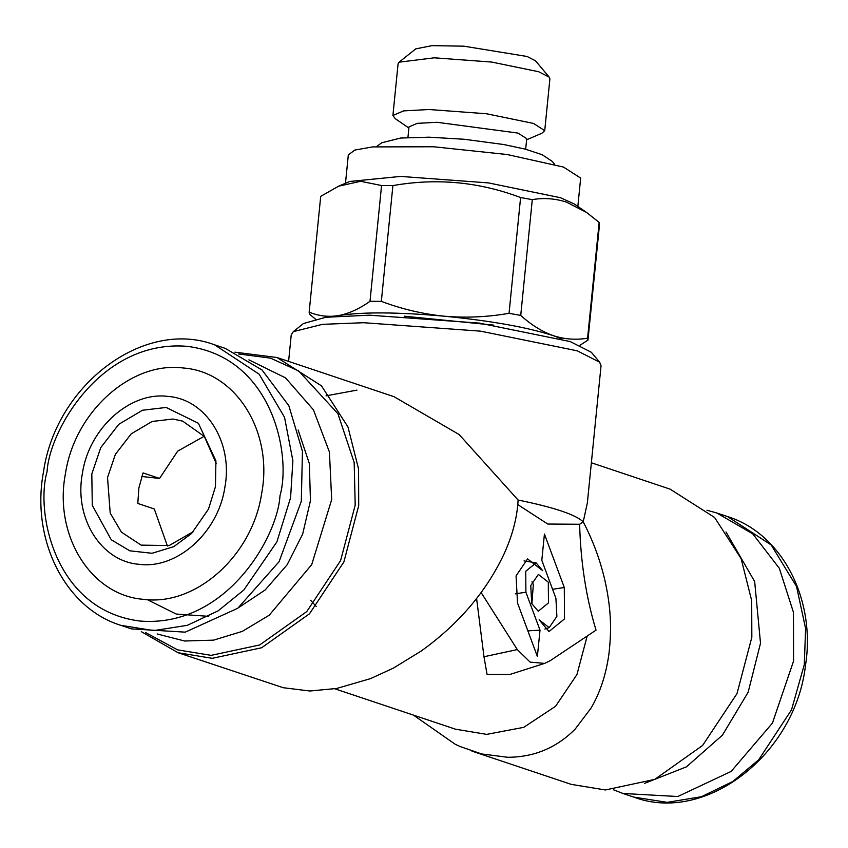 <?xml version="1.0" encoding="UTF-8"?>
<svg xmlns="http://www.w3.org/2000/svg" width="848" height="848" viewBox="0 0 848 848"><rect width="100%" height="100%" fill="white"/><g stroke="black" fill="none" stroke-linecap="round" stroke-linejoin="round"><path stroke-width="1.27" d="M413.453 715.118L455.143 744.215L460.284 746.6L481.632 753.946L507.793 757.285C534.198 757.179 556.67 747.766 575.209 729.047L591.056 708.091C599.6 693.526 605.387 676.63 608.419 657.412L609.002 653.32C611.302 632.725 611.387 613.549 606.617 588.629C602.303 566.21 594.851 544.628 584.261 523.863L583.212 521.827L579.629 524.265L547.755 524.043L517.789 504.602M334.843 688.799L455.524 729.206L486.667 734.368L523.725 727.351L555.578 706.278L576.937 674.563L587.187 636.042M476.597 598.518L483.975 656.755L487.059 674.404L509.987 674.436L544.607 663.401L550.288 660.624L596.027 630.149C586.116 597.469 580.647 562.171 579.629 524.265M276.978 357.506L394.023 396.694L459.128 434.526L518.096 500.023L517.863 503.67C516.538 519.93 511.895 536.795 503.924 554.242C485.999 592.095 458.365 624.393 421.032 651.158L393.334 668.15L370.47 678.644L336.667 688.47L309.87 691.003L283.253 687.717L178.122 652.737L212.265 658.324L261.608 647.755L309.478 613.804L343.864 561.98L358.704 505.62L358.556 468.976L347.966 426.947L321.456 385.829L276.978 357.506L234.896 352.164M483.975 656.755L517.301 649.579L530.117 662.108L544.607 663.401M517.301 649.579L481.134 592.561M310.622 600.267L316.156 606.405M591.363 462.775L670.121 489.148L714.588 517.471L741.11 558.588L751.688 600.617L751.837 637.261L736.997 693.622L702.61 745.445L654.751 779.386L605.398 789.965L571.266 784.379L471.965 751.127M531.717 603.49L530.753 585.597L538.363 574.425L548.306 582.184L548.465 602.907L538.215 611.238L531.717 603.49M541.808 560.316L544.427 534.039L564.291 587.494L564.524 618.902L548.995 631.548L539.137 619.814L549.197 627.647L556.882 616.358L555.906 598.275L541.808 560.316M525.898 592.201L540.006 630.159L537.378 656.437L517.513 602.97L516.061 575.877L527.583 558.927L542.667 570.662L536.095 562.839L525.739 571.255L525.898 592.201L515.308 593.854M141.309 631.654L178.122 652.737M356.944 390.122L326.024 395.846M288.596 361.386L291.235 334.865L293.323 331.621L322.484 324.339L363.675 322.717L480.562 331.155L577.287 350.828L599.653 362.202L601.041 365.785L587.357 502.949L583.212 521.827C575.622 514.609 553.924 507.348 518.096 500.023M531.961 581.696L533.339 584.516L531.887 603.924M527.88 630.87L540.006 630.159M524.022 560.91L536.095 562.839M145.474 632.502L177.635 649.875L211.163 655.356L259.7 644.957L306.775 611.567L340.599 560.592L355.195 505.154L354.178 462.499L337.907 413.707L298.708 370.968L270.491 358.132L238.733 353.998M293.323 331.621L303.404 323.554L325.812 317.269L369.537 315.18L479.417 323.109L570.333 341.606L591.353 352.291L599.653 362.202M726.005 531.95L754.667 581.558L760.508 643.197L748.169 692.191L722.443 735.142L686.467 766.825L644.628 783.34M157.145 633.954L184.652 641.014L213.622 640.134L242.337 631.368L269.229 615.203L311.704 564.641L331.674 499.61L329.427 452.016L313.431 409.828L285.532 377.879L248.92 359.859M298.146 430.053L309.35 463.58L310.442 500.702L302.641 534.176L287.133 564.779L265.201 589.943L238.701 607.56M208.714 616.348L176.236 614.047L147.276 599.642M404.485 316.209L493.727 325.113M204.188 436.275L177.709 451.115L159.541 478.442L143.047 472.919L138.86 488.024L137.8 503.447L154.294 508.97L167.416 546.017M159.541 478.442L141.764 476.481M561.927 338.999L553.278 335.638C527.467 327.286 491.14 320.809 444.31 316.198C397.553 312.053 362.35 311.841 338.702 315.562L334.886 316.336M216.251 463.485L204.326 436.444L182.638 421.127L172.886 419.029L152.11 421.467L131.228 433.837L115.392 454.327L107.526 477.53L110.198 513.072L121.412 532.141L141.118 545.126L169.123 545.571L193.461 531.558M381.335 301.379C401.973 309.117 422.961 314.057 444.31 316.198C465.647 318.053 487.218 317.099 509.044 313.325L520.598 197.542C479.067 181.854 436.497 177.879 392.9 185.595L381.335 301.379L370.004 301.305L381.558 185.521L392.9 185.595M381.558 185.521L360.601 181.302L338.649 186.178L320.714 196.344L309.16 312.128C318.689 316.081 328.536 317.226 338.702 315.562C348.867 313.622 359.308 308.863 370.004 301.305M532.29 199.63L520.736 315.414C531.219 324.911 542.063 331.653 553.278 335.638C564.397 339.295 575.834 340.143 587.59 338.182L599.154 222.388L586.593 212.488L566.602 202.163C555.355 198.496 543.918 197.648 532.29 199.63L520.598 197.542M520.736 315.414L509.044 313.325M599.154 222.388L599.515 224.413L587.971 340.08L580.032 345.253M587.95 340.196L587.59 338.182M315.308 319.018L309.52 314.142L309.138 312.244L320.714 196.344M91.807 474L92.294 505.366L111.258 539.773L129.839 550.829L152.036 553.278L173.787 546.642L191.606 533.477L208.491 509.086L215.445 486.731L215.922 460.835L198.4 423.29L166.155 407.453L142.517 410.231L118.773 424.307L100.764 447.606L91.807 474M613.348 789.711L622.92 793.463L677.796 796.526L731.124 771.436L772.422 723.111L793.569 661.048L793.463 612.373L779.333 568.308L752.791 533.88L716.836 512.998L706.935 510.231M225.324 348.411L262.064 370.004L288.839 405.715L302.45 451.295L301.305 501.316L279.077 561.705L237.779 608.26L185.246 632.152L131.408 628.887L120.692 625.294L153.721 630.605L187.376 625.305L218.19 610.814L243.789 590.038L276.904 541.84L290.578 497.723L292.889 460.793L284.536 417.333L259.159 374.201L214.608 344.829L225.324 348.411M224.805 487.695C233.486 442.942 206.287 399.185 168.052 396.419C130.221 391.352 89.178 428.081 82.457 473.036C73.765 517.789 100.976 561.546 139.21 564.312C177.041 569.379 218.074 532.65 224.805 487.695M338.649 186.178L349.63 181.483L400.627 176.416L488.448 182.903L560.454 197.722L574.117 203.88M261.597 493.78C252.322 555.726 195.782 606.341 143.651 599.345C90.969 595.54 53.488 535.247 65.455 473.576C74.719 411.63 131.27 361.025 183.401 368.011C236.073 371.816 273.565 432.12 261.597 493.78M345.486 183.253L348.316 154.887L354.835 150.054L372.622 146.905L433.71 146.768L507.168 154.527L563.507 167.077L580.668 178.08L577.838 206.446M407.941 137.471L408.99 126.903L417.248 123.352L437.049 122.292L518.022 133.083L526.725 138.659L525.665 149.227M408.884 128.048L395.221 118.635L392.921 115.476L403.574 110.897L429.099 109.519L486.476 113.759L533.519 123.437L544.734 130.624L541.861 133.263L526.608 139.803M392.921 115.476L398.083 63.77L399.101 62.18L434.261 57.812L491.639 62.052L538.671 71.73L549.207 77.157L549.896 78.917L544.734 130.624M399.101 62.18L415.753 48.866L432.077 45.644L463.877 46.174L527.117 56.487L535.523 60.823L549.207 77.157M564.291 587.494L552.589 589.318M716.836 512.998L727.552 516.58L771.203 544.978L796.526 586.466L805.6 628.527L804.296 664.631L791.523 709.829L758.663 759.819L732.778 781.517L701.444 796.707L667.175 802.356L633.657 797.067M279.988 495.677C277.762 536.339 226.448 628.05 139.92 621.043C54.039 610.284 35.478 511.376 47.064 471.679C49.279 431.017 100.605 339.317 187.122 346.323C273.003 357.072 291.574 455.98 279.988 495.677M549.197 627.647L544.882 629.025M727.552 516.58C782.11 533.593 816.009 599.43 805.494 665.32C795.488 754.296 705.695 824.32 633.636 797.056L622.92 793.463M214.608 344.829C144.001 318.233 55.883 384.738 43.513 471.742C30.74 539.084 64.692 607.91 120.692 625.294M586.604 212.477L574.128 203.891M376.586 146.566L381.695 142.782L400.638 138.044L429.152 137.185L464.365 139.273L503.638 144.51L525.241 149.11L542.232 154.749L552.281 161.427L554.592 164.332"/></g></svg>
